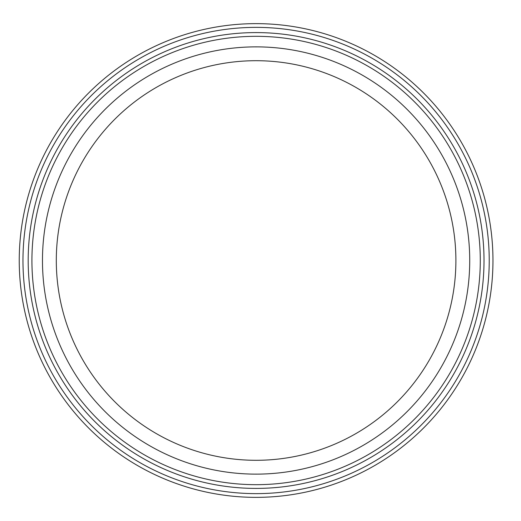 <?xml version="1.0" encoding="UTF-8"?>
<svg xmlns="http://www.w3.org/2000/svg" width="521" height="521" viewBox="0 0 521 521"><rect width="100%" height="100%" fill="white"/><g stroke="black" fill="none" stroke-linecap="round" stroke-linejoin="round"><path stroke-width="0.78" d="M480.284 260.5A224.18 224.18 0 0 1 144.011 454.644A224.18 224.18 0 0 1 144.011 66.356A224.18 224.18 0 0 1 480.284 260.5M469.727 260.5A213.623 213.623 0 0 1 149.286 445.507A213.623 213.623 0 0 1 149.286 75.493A213.623 213.623 0 0 1 469.727 260.5M492.964 260.5A236.86 236.86 0 0 0 137.674 55.369A236.86 236.86 0 0 0 137.674 465.631A236.86 236.86 0 0 0 492.964 260.5A236.86 236.86 0 0 0 137.674 55.369A236.86 236.86 0 0 0 137.674 465.631A236.86 236.86 0 0 0 492.964 260.5M455.895 260.5A199.797 199.797 0 0 1 156.202 433.531A199.797 199.797 0 0 1 156.202 87.469A199.797 199.797 0 0 1 455.895 260.5M484.016 260.5A227.918 227.918 0 0 0 142.142 63.119A227.918 227.918 0 0 0 142.142 457.881A227.918 227.918 0 0 0 484.016 260.5M489.226 260.5A233.121 233.121 0 0 1 139.537 462.394A233.121 233.121 0 0 1 139.537 58.606A233.121 233.121 0 0 1 489.226 260.5"/></g></svg>
